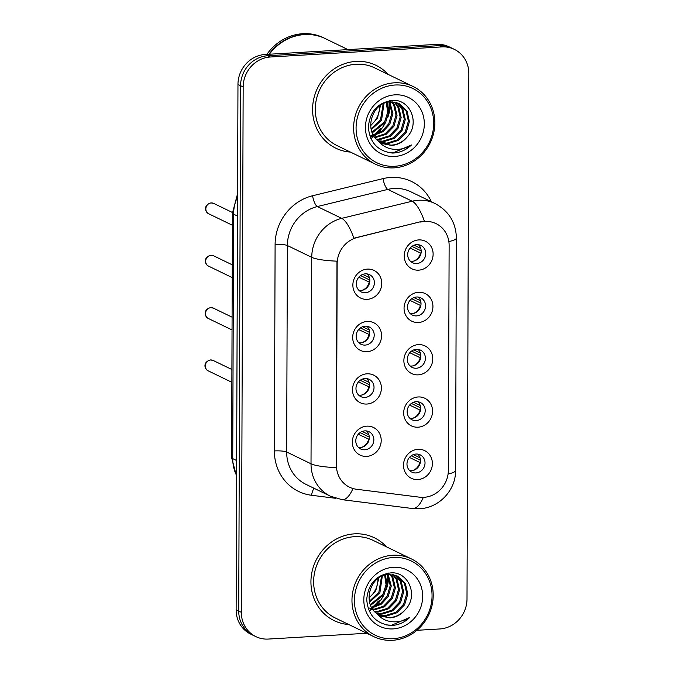 <?xml version="1.0" encoding="UTF-8"?>
<svg xmlns="http://www.w3.org/2000/svg" width="674" height="674" viewBox="0 0 674 674"><rect width="100%" height="100%" fill="white"/><g stroke="black" fill="none" stroke-linecap="round" stroke-linejoin="round"><path stroke-width="1.01" d="M367.077 351.702A15.35 14.221 -64.1 0 1 352.687 337.43A15.35 14.221 -64.1 0 1 367.178 321.464A15.35 14.221 -64.1 0 1 381.577 335.728A15.35 14.221 -64.1 0 1 367.077 351.702M365.215 326.191A9.596 8.888 115.9 0 0 356.42 333.916A9.596 8.888 115.9 0 0 360.994 344.271A9.596 8.888 115.9 0 0 365.148 345.088A9.596 8.888 115.9 0 0 373.944 337.362A9.596 8.888 115.9 0 0 369.36 327.008A9.596 8.888 115.9 0 0 365.215 326.191M366.892 404.046A15.35 14.221 -64.1 0 1 352.502 389.783A15.35 14.221 -64.1 0 1 367.001 373.809A15.35 14.221 -64.1 0 1 381.391 388.081A15.35 14.221 -64.1 0 1 366.892 404.046M365.03 378.535A9.596 8.888 115.9 0 0 356.234 386.261A9.596 8.888 115.9 0 0 360.817 396.615A9.596 8.888 115.9 0 0 364.963 397.433A9.596 8.888 115.9 0 0 373.758 389.707A9.596 8.888 115.9 0 0 369.183 379.352A9.596 8.888 115.9 0 0 365.03 378.535M366.707 456.399A15.35 14.221 -64.1 0 1 352.317 442.127A15.35 14.221 -64.1 0 1 366.816 426.162A15.35 14.221 -64.1 0 1 381.206 440.425A15.35 14.221 -64.1 0 1 366.707 456.399M364.845 430.88A9.596 8.888 115.9 0 0 356.049 438.614A9.596 8.888 115.9 0 0 360.632 448.968A9.596 8.888 115.9 0 0 364.786 449.785A9.596 8.888 115.9 0 0 373.581 442.051A9.596 8.888 115.9 0 0 368.998 431.697A9.596 8.888 115.9 0 0 364.845 430.88M367.263 299.357A15.35 14.221 -64.1 0 1 352.864 285.085A15.35 14.221 -64.1 0 1 367.364 269.12A15.35 14.221 -64.1 0 1 381.754 283.383A15.35 14.221 -64.1 0 1 367.263 299.357M365.392 273.846A9.596 8.888 115.9 0 0 356.597 281.572A9.596 8.888 115.9 0 0 361.18 291.926A9.596 8.888 115.9 0 0 365.333 292.743A9.596 8.888 115.9 0 0 374.129 285.009A9.596 8.888 115.9 0 0 369.546 274.655A9.596 8.888 115.9 0 0 365.392 273.846M418.444 322.509A15.35 14.221 -64.1 0 1 404.055 308.237A15.35 14.221 -64.1 0 1 418.546 292.272A15.35 14.221 -64.1 0 1 432.935 306.535A15.35 14.221 -64.1 0 1 418.444 322.509M416.583 296.998A9.596 8.888 115.9 0 0 407.787 304.724A9.596 8.888 115.9 0 0 412.362 315.078A9.596 8.888 115.9 0 0 416.515 315.895A9.596 8.888 115.9 0 0 425.311 308.161A9.596 8.888 115.9 0 0 420.728 297.807A9.596 8.888 115.9 0 0 416.583 296.998M418.259 374.854A15.35 14.221 -64.1 0 1 403.869 360.59A15.35 14.221 -64.1 0 1 418.369 344.616A15.35 14.221 -64.1 0 1 432.759 358.888A15.35 14.221 -64.1 0 1 418.259 374.854M416.397 349.343A9.596 8.888 115.9 0 0 407.602 357.068A9.596 8.888 115.9 0 0 412.176 367.423A9.596 8.888 115.9 0 0 416.33 368.24A9.596 8.888 115.9 0 0 425.126 360.514A9.596 8.888 115.9 0 0 420.551 350.16A9.596 8.888 115.9 0 0 416.397 349.343M418.074 427.198A15.35 14.221 -64.1 0 1 403.684 412.935A15.35 14.221 -64.1 0 1 418.183 396.961A15.35 14.221 -64.1 0 1 432.573 411.233A15.35 14.221 -64.1 0 1 418.074 427.198M416.212 401.687A9.596 8.888 115.9 0 0 407.416 409.421A9.596 8.888 115.9 0 0 411.999 419.776A9.596 8.888 115.9 0 0 416.144 420.584A9.596 8.888 115.9 0 0 424.94 412.859A9.596 8.888 115.9 0 0 420.365 402.504A9.596 8.888 115.9 0 0 416.212 401.687M417.897 479.551A15.35 14.221 -64.1 0 1 403.507 465.279A15.35 14.221 -64.1 0 1 417.998 449.314A15.35 14.221 -64.1 0 1 432.388 463.577A15.35 14.221 -64.1 0 1 417.897 479.551M416.035 454.04A9.596 8.888 115.9 0 0 407.239 461.766A9.596 8.888 115.9 0 0 411.814 472.12A9.596 8.888 115.9 0 0 415.968 472.937A9.596 8.888 115.9 0 0 424.763 465.203A9.596 8.888 115.9 0 0 420.18 454.849A9.596 8.888 115.9 0 0 416.035 454.04M418.621 270.156A15.35 14.221 -64.1 0 1 404.232 255.893A15.35 14.221 -64.1 0 1 418.731 239.919A15.35 14.221 -64.1 0 1 433.121 254.191A15.35 14.221 -64.1 0 1 418.621 270.156M416.759 244.645A9.596 8.888 115.9 0 0 407.964 252.379A9.596 8.888 115.9 0 0 412.547 262.734A9.596 8.888 115.9 0 0 416.692 263.542A9.596 8.888 115.9 0 0 425.488 255.817A9.596 8.888 115.9 0 0 420.913 245.462A9.596 8.888 115.9 0 0 416.759 244.645M366.917 326.258A9.596 8.888 -64.1 0 1 368.99 336.478A9.596 8.888 -64.1 0 1 360.598 342.881A9.596 8.888 -64.1 0 1 358.897 342.813M366.732 378.603A9.596 8.888 -64.1 0 1 368.813 388.822A9.596 8.888 -64.1 0 1 360.413 395.234A9.596 8.888 -64.1 0 1 358.711 395.158M366.555 430.956A9.596 8.888 -64.1 0 1 368.627 441.167A9.596 8.888 -64.1 0 1 360.236 447.578A9.596 8.888 -64.1 0 1 358.526 447.511M367.103 273.914A9.596 8.888 -64.1 0 1 369.175 284.125A9.596 8.888 -64.1 0 1 360.784 290.536A9.596 8.888 -64.1 0 1 359.082 290.469M418.284 297.066A9.596 8.888 -64.1 0 1 420.357 307.277A9.596 8.888 -64.1 0 1 411.966 313.688A9.596 8.888 -64.1 0 1 410.264 313.621M418.099 349.41A9.596 8.888 -64.1 0 1 420.18 359.63A9.596 8.888 -64.1 0 1 411.78 366.033A9.596 8.888 -64.1 0 1 410.078 365.965M417.922 401.763A9.596 8.888 -64.1 0 1 419.995 411.974A9.596 8.888 -64.1 0 1 411.603 418.386A9.596 8.888 -64.1 0 1 409.893 418.318M417.737 454.108A9.596 8.888 -64.1 0 1 419.809 464.319A9.596 8.888 -64.1 0 1 411.418 470.73A9.596 8.888 -64.1 0 1 409.716 470.663M418.47 244.721A9.596 8.888 -64.1 0 1 420.542 254.932A9.596 8.888 -64.1 0 1 412.151 261.344A9.596 8.888 -64.1 0 1 410.441 261.276M420.61 222.058A25.907 24.003 -64.1 0 1 424.839 221.426A25.907 24.003 -64.1 0 1 436.053 223.625A25.907 24.003 -64.1 0 1 449.128 245.504L448.345 470.385A25.907 24.003 -64.1 0 1 419.649 497.193L356.495 489.257A25.907 24.003 -64.1 0 1 349.52 487.192A25.907 24.003 -64.1 0 1 336.444 465.321L337.152 263.761A25.907 24.003 -64.1 0 1 357.38 237.45L420.138 221.83L428.192 221.367M356.066 61.401A46.051 42.664 115.9 0 0 313.848 98.497A46.051 42.664 115.9 0 0 335.829 148.196A46.051 42.664 115.9 0 0 350.446 152.088A46.051 42.664 115.9 0 1 335.829 148.196A46.051 42.664 115.9 0 1 313.848 98.497A46.051 42.664 115.9 0 1 356.066 61.401A46.051 42.664 115.9 0 1 375.991 65.319A46.051 42.664 115.9 0 0 356.066 61.401M354.423 533.85A46.051 42.664 115.9 0 0 312.205 570.945A46.051 42.664 115.9 0 0 334.178 620.644A46.051 42.664 115.9 0 0 348.795 624.537A46.051 42.664 115.9 0 1 334.178 620.644A46.051 42.664 115.9 0 1 312.205 570.945A46.051 42.664 115.9 0 1 354.423 533.85A46.051 42.664 115.9 0 1 374.34 537.768A46.051 42.664 115.9 0 0 354.423 533.85M371.821 136.788A38.376 35.554 115.9 0 0 373.093 135.87A38.376 35.554 115.9 0 1 371.821 136.788M374.845 134.488A38.376 35.554 115.9 0 0 381.029 127.984A38.376 35.554 115.9 0 1 374.845 134.488M388.797 110.266A38.376 35.554 115.9 0 0 389.412 102.532A38.376 35.554 115.9 0 1 388.797 110.266M389.378 101.336A38.376 35.554 115.9 0 0 389.345 100.738A38.376 35.554 115.9 0 1 389.378 101.336M370.169 609.237A38.376 35.554 115.9 0 0 371.45 608.319A38.376 35.554 115.9 0 1 370.169 609.237M373.194 606.937A38.376 35.554 115.9 0 0 379.378 600.433A38.376 35.554 115.9 0 1 373.194 606.937M387.146 582.715A38.376 35.554 115.9 0 0 387.769 574.981A38.376 35.554 115.9 0 1 387.146 582.715M387.727 573.785A38.376 35.554 115.9 0 0 387.693 573.186A38.376 35.554 115.9 0 1 387.727 573.785M416.903 630.308L439.827 628.96A28.78 26.665 115.9 0 0 467.006 599.018L468.843 73.651A28.78 26.665 115.9 0 0 454.31 49.345L449.12 46.826A28.78 26.665 115.9 0 0 436.668 44.383L265.143 54.484A28.78 26.665 115.9 0 0 237.964 84.427L236.127 609.793L238.731 611.048A28.78 26.665 115.9 0 0 253.264 635.355A28.78 26.665 115.9 0 1 238.731 611.048L240.567 85.691L238.731 611.048L241.326 612.312A28.78 26.665 115.9 0 0 255.859 636.618A28.78 26.665 115.9 0 0 268.311 639.062L366.808 633.257M265.143 54.484L267.747 55.748A28.78 26.665 115.9 0 0 240.567 85.691A28.78 26.665 115.9 0 1 267.747 55.748L439.263 45.647L267.747 55.748L270.341 57.004A28.78 26.665 115.9 0 0 243.162 86.946L241.326 612.312M451.715 48.09A28.78 26.665 115.9 0 0 439.263 45.647A28.78 26.665 115.9 0 1 451.715 48.09M352.974 488.524A33.582 12.056 97.2 0 1 342.139 499.678L330.395 496.199A38.376 35.554 -64.1 0 1 311.017 463.788A33.582 5.813 -179.8 0 0 336.25 467.613L336.975 261.158A33.582 5.813 0.2 0 1 311.742 257.333A38.376 35.554 -64.1 0 1 341.71 218.359A33.582 10.034 76.3 0 1 353.884 238.208L420.138 221.83M388.098 74.384A46.051 42.664 115.9 0 0 375.991 65.319A46.051 42.664 115.9 0 1 388.098 74.384M386.446 546.833A46.051 42.664 115.9 0 0 374.34 537.768A46.051 42.664 115.9 0 1 386.446 546.833M454.31 49.345A28.78 26.665 115.9 0 0 441.858 46.902L270.341 57.004M236.127 609.793A28.78 26.665 115.9 0 0 250.661 634.099L255.859 636.618M414.131 245.21L420.559 248.335A10.557 9.781 115.9 0 0 420.155 246.962M421.199 250.871L411.94 246.389M413.255 261.209A10.557 9.781 115.9 0 0 420.542 253.053L410.163 248.024M421.048 253.095L420.542 253.053M369.681 282.288L358.795 277.216M361.887 290.401A10.557 9.781 115.9 0 0 369.175 282.254M369.832 280.072L360.573 275.582M362.764 274.411L369.192 277.528A10.557 9.781 115.9 0 0 368.788 276.155M413.946 297.563L420.374 300.68A10.557 9.781 115.9 0 0 419.969 299.307M421.014 303.224L411.755 298.734M413.069 313.553A10.557 9.781 115.9 0 0 420.365 305.406L409.977 300.377M420.871 305.448L420.365 305.406M413.76 349.907L420.197 353.024A10.557 9.781 115.9 0 0 419.792 351.659M420.837 355.569L411.578 351.087M412.884 365.898A10.557 9.781 115.9 0 0 420.18 357.751L409.8 352.721M420.686 357.793L420.18 357.751M413.575 402.252L420.012 405.377A10.557 9.781 115.9 0 0 419.607 404.004M420.652 407.913L411.393 403.431M412.707 418.251A10.557 9.781 115.9 0 0 419.995 410.095L409.615 405.066M420.5 410.137L419.995 410.095M413.398 454.605L419.826 457.722A10.557 9.781 115.9 0 0 419.422 456.349M420.466 460.266L411.207 455.776M412.522 470.595A10.557 9.781 115.9 0 0 419.809 462.448L409.43 457.419M420.323 462.49L419.809 462.448M369.504 334.641L358.61 329.569M361.702 342.746A10.557 9.781 115.9 0 0 368.998 334.599M369.647 332.417L360.388 327.935M362.578 326.755L369.015 329.872A10.557 9.781 115.9 0 0 368.602 328.508M369.318 386.986L358.433 381.914M361.517 395.099A10.557 9.781 115.9 0 0 368.813 386.943M369.47 384.761L360.211 380.279M362.393 379.1L368.83 382.217A10.557 9.781 115.9 0 0 368.425 380.852M369.133 439.33L358.248 434.258M361.34 447.443A10.557 9.781 115.9 0 0 368.627 439.296M369.285 437.114L360.026 432.624M362.216 431.453L368.644 434.57A10.557 9.781 115.9 0 0 368.24 433.197M394.745 166.276A41.257 38.224 115.9 0 0 433.711 123.359A41.257 38.224 115.9 0 0 395.031 85.017A41.257 38.224 115.9 0 0 356.074 127.934A41.257 38.224 115.9 0 0 394.745 166.276M394.088 167.851A43.17 40.002 115.9 0 0 433.668 133.073A43.17 40.002 115.9 0 0 413.069 86.483A43.17 40.002 115.9 0 0 394.391 82.809A43.17 40.002 115.9 0 0 354.81 117.588A43.17 40.002 115.9 0 0 375.41 164.186A43.17 40.002 115.9 0 0 394.088 167.851M413.069 86.483L374.736 67.906A43.17 40.002 115.9 0 0 356.057 64.241A43.17 40.002 115.9 0 0 316.477 99.011A43.17 40.002 115.9 0 0 337.084 145.609L375.41 164.186M347.978 49.606L325.348 38.645A47.972 44.442 115.9 0 0 304.589 34.568A47.972 44.442 115.9 0 0 269.381 54.24M325.18 38.561A47.972 44.442 115.9 0 0 325.02 38.485A47.972 44.442 115.9 0 0 304.269 34.408A47.972 44.442 115.9 0 0 268.926 54.265M325.02 38.485L323.562 37.778A47.972 44.442 115.9 0 0 302.803 33.7A47.972 44.442 115.9 0 0 266.862 54.383M371.399 135.659L370.919 135.676M392.378 101.909L394.686 105.245L397.045 115.599L393.928 126.274L386.084 134.362L375.047 137.673M394.787 102.187L398.814 107.242L401.165 117.596L398.048 128.271L390.212 136.367L379.656 139.661L376.673 139.569M394.197 102.086L397.786 106.745L400.137 117.099L397.02 127.774L389.176 135.862L378.62 139.164L376.252 139.122M397.053 102.768L402.942 109.247L405.293 119.593L402.176 130.267L394.332 138.364L383.776 141.658L378.443 141.186M396.506 102.591L401.906 108.741L404.257 119.096L401.148 129.77L393.304 137.867L382.748 141.161L377.988 140.807M378.569 141.287L382.183 143.587L391.569 145.432C397.727 144.944 402.875 142.189 407.012 137.159C420.509 123.435 410.112 98.994 392.672 100.418C377.996 102.364 369.9 111.227 368.375 127.007C369.596 142.382 377.55 151.06 392.243 153.057L393.776 153.006C400.466 152.535 406.355 149.855 411.435 144.977C405.579 148.6 399.32 149.99 392.647 149.148C387.087 148.373 382.394 145.744 378.569 141.287L378.072 140.874C363.438 129.905 372.503 102.162 390.12 101.934L399.185 103.627L407.062 111.244L409.413 121.598L406.304 132.273L398.46 140.361L387.904 143.655L380.288 142.534M398.663 103.383L406.034 110.747L408.385 121.093L405.268 131.767L397.433 139.863L386.876 143.158L379.816 142.222M407.012 137.159C402.555 142.138 397.222 144.809 390.996 145.154L381.77 143.385M387.028 102.431L388.755 112.339L385.68 122.272L372.301 132.837M386.295 102.633L387.685 112.255L384.643 121.775L372.014 132.104M389.799 101.959L392.917 113.603L389.799 124.277L382.95 131.716L373.573 135.457M389.125 102.035L391.889 113.097L388.772 123.772L382.225 131L373.236 134.842M391.754 101.884L393.658 104.748L396.009 115.102L392.891 125.777L385.132 133.814L374.66 137.151M394.998 94.84A31.282 28.982 115.9 0 0 365.451 127.378A31.282 28.982 115.9 0 0 394.779 156.452A31.282 28.982 115.9 0 0 424.325 123.915A31.282 28.982 115.9 0 0 394.998 94.84M380.507 105.388L377.423 118.279L370.692 125.634M383.169 103.838L380.515 119.778L371.088 128.768M383.986 103.459L381.551 120.275L371.281 129.669M370.675 125.238A21.686 20.094 115.9 0 0 379.546 106.088M411.435 144.977L393.296 152.779L388.249 152.526M393.102 638.725A41.257 38.224 115.9 0 0 432.059 595.808A41.257 38.224 115.9 0 0 393.38 557.465A41.257 38.224 115.9 0 0 354.423 600.382A41.257 38.224 115.9 0 0 393.102 638.725M392.445 640.3A43.17 40.002 115.9 0 0 432.026 605.522A43.17 40.002 115.9 0 0 411.418 558.931A43.17 40.002 115.9 0 0 392.74 555.258A43.17 40.002 115.9 0 0 353.159 590.036A43.17 40.002 115.9 0 0 373.767 636.635A43.17 40.002 115.9 0 0 392.445 640.3M411.418 558.931L373.084 540.354A43.17 40.002 115.9 0 0 354.406 536.689A43.17 40.002 115.9 0 0 314.834 571.459A43.17 40.002 115.9 0 0 335.433 618.058L373.767 636.635M369.756 608.108L369.268 608.125M390.726 574.358L393.043 577.694L395.394 588.048L392.276 598.723L384.433 606.811L373.396 610.122M393.144 574.636L397.163 579.691L399.514 590.045L396.405 600.719L388.561 608.816L378.004 612.11L375.022 612.017M392.554 574.534L396.135 579.193L398.486 589.548L395.368 600.222L387.533 608.31L376.977 611.604L374.601 611.571M395.411 575.217L401.291 581.696L403.642 592.042L400.524 602.716L392.689 610.812L382.133 614.107L376.791 613.635M394.854 575.04L400.255 581.19L402.614 591.545L399.497 602.219L391.653 610.307L381.096 613.61L376.345 613.256M376.918 613.736L380.532 616.036L389.917 617.881C396.076 617.392 401.224 614.637 405.36 609.608C418.866 595.883 408.461 571.442 391.021 572.866C376.345 574.812 368.248 583.676 366.723 599.456C367.945 614.831 375.907 623.509 390.6 625.506L392.125 625.455C398.823 624.983 404.703 622.304 409.784 617.426C403.928 621.049 397.668 622.439 391.004 621.596C385.444 620.821 380.743 618.193 376.918 613.736L376.421 613.323C361.786 602.354 370.852 574.61 388.468 574.383L397.534 576.076L405.411 583.692L407.77 594.047L404.653 604.721L396.809 612.809L386.253 616.103L378.645 614.983M397.02 575.832L404.383 583.187L406.734 593.541L403.625 604.216L395.781 612.312L385.225 615.606L378.165 614.671M405.36 609.608C400.904 614.587 395.571 617.258 389.353 617.603L380.119 615.834M385.376 574.88L387.103 584.788L384.028 594.721L370.649 605.286M384.643 575.074L386.042 584.703L382.992 594.224L370.363 604.553M388.148 574.408L391.265 586.051L388.148 596.726L381.299 604.165L371.922 607.906M387.483 574.484L390.238 585.546L387.12 596.22L380.574 603.449L371.585 607.291M390.103 574.332L392.007 577.197L394.357 587.543L391.249 598.217L383.481 606.263L373.008 609.599M393.346 567.289A31.282 28.982 115.9 0 0 363.808 599.826A31.282 28.982 115.9 0 0 393.136 628.901A31.282 28.982 115.9 0 0 422.674 596.364A31.282 28.982 115.9 0 0 393.346 567.289M378.855 577.829L375.78 590.727L369.04 598.082M381.518 576.287L378.872 592.227L369.436 601.216M382.335 575.908L379.9 592.724L369.638 602.118M369.023 597.686A21.686 20.094 115.9 0 0 377.895 578.536M409.784 617.426L391.645 625.228L386.598 624.975M357.38 237.45L356.908 237.223M335.829 498.33L311.523 495.272A47.972 44.442 -64.1 0 1 274.385 450.94L275.102 244.485A47.972 44.442 -64.1 0 1 312.567 195.763A9.596 2.865 -103.7 0 0 317.344 206.556L341.71 218.359L412.168 201.214A38.376 35.554 -64.1 0 1 418.436 200.271A38.376 35.554 -64.1 0 1 435.042 203.531L410.685 191.728A38.376 35.554 115.9 0 0 394.079 188.467A38.376 35.554 115.9 0 0 387.803 189.411L317.344 206.556A38.376 35.554 115.9 0 0 287.377 245.53L286.661 451.984A38.376 35.554 115.9 0 0 306.03 484.395L330.395 496.199M424.401 221.241A33.582 10.034 76.3 0 0 412.168 201.214L387.803 189.411A9.596 2.865 -103.7 0 1 383.026 178.618A47.972 44.442 -64.1 0 1 431.427 201.779M448.084 473.991A33.582 5.813 0.2 0 0 455.59 470.359L456.399 237.914A33.582 5.813 -179.8 0 1 448.842 241.562M274.385 450.94A9.596 1.66 0.2 0 1 286.661 451.984L311.017 463.788L311.742 257.333L287.377 245.53A9.596 1.66 0.2 0 0 275.102 244.485M423.348 497.361A33.582 12.056 97.2 0 1 412.505 508.525L342.139 499.678M312.567 195.763L383.026 178.618M441.858 46.902L436.668 44.383M243.162 86.946L237.964 84.427M314.151 488.321A9.596 3.446 -82.8 0 0 311.523 495.272M237.577 196.774A38.376 35.554 115.9 0 0 233.583 214.155L237.509 216.051M236.599 476.552L231.595 457.511L232.454 213.018A19.184 3.319 0.2 0 0 233.583 214.155L232.732 458.64L236.65 460.536M231.595 457.511A19.184 3.319 0.2 0 0 232.732 458.64A38.376 35.554 115.9 0 0 236.599 475.549M208.755 213.801C205.25 212.445 202.866 205.149 210.987 202.891L213.776 203.438A5.754 5.333 115.9 0 0 211.291 202.95A5.754 5.333 115.9 0 0 206.008 207.592A5.754 5.333 115.9 0 0 208.755 213.801L232.412 225.259M208.578 266.146C205.065 264.789 202.68 257.493 210.81 255.235L213.599 255.791A5.754 5.333 115.9 0 0 211.105 255.303A5.754 5.333 115.9 0 0 205.831 259.937A5.754 5.333 115.9 0 0 208.578 266.146L232.227 277.612M208.392 318.499C204.879 317.142 202.503 309.838 210.625 307.58L213.414 308.136A5.754 5.333 115.9 0 0 210.92 307.647A5.754 5.333 115.9 0 0 205.646 312.281A5.754 5.333 115.9 0 0 208.392 318.499L232.041 329.957M208.207 370.843C204.702 369.487 202.318 362.191 210.44 359.933L213.228 360.48A5.754 5.333 115.9 0 0 210.743 359.992A5.754 5.333 115.9 0 0 205.46 364.634A5.754 5.333 115.9 0 0 208.207 370.843L231.864 382.301M371.618 136.544A38.376 35.554 115.9 0 0 372.924 135.6M374.112 134.665A38.376 35.554 115.9 0 0 379.723 129.063M388.696 108.691A38.376 35.554 115.9 0 0 389.083 102.044M370.835 138.515A39.336 36.447 115.9 0 0 371.264 138.246M371.441 138.128A39.336 36.447 115.9 0 0 372.124 137.673M372.857 137.167A39.336 36.447 115.9 0 0 373.607 136.62M374.062 136.266A39.336 36.447 115.9 0 0 375.553 135.07M376.96 133.814A39.336 36.447 115.9 0 0 385.612 122.382M387.836 117.301A39.336 36.447 115.9 0 0 390.305 104.352M390.322 102.819A39.336 36.447 115.9 0 0 390.305 101.926M390.288 101.386A39.336 36.447 115.9 0 0 390.238 100.603M369.967 608.993A38.376 35.554 115.9 0 0 371.273 608.049M372.461 607.114A38.376 35.554 115.9 0 0 378.072 601.511M387.053 581.14A38.376 35.554 115.9 0 0 387.432 574.492M369.183 610.964A39.336 36.447 115.9 0 0 369.622 610.695M369.799 610.577A39.336 36.447 115.9 0 0 370.481 610.122M371.206 609.616A39.336 36.447 115.9 0 0 371.955 609.069M372.419 608.715A39.336 36.447 115.9 0 0 373.901 607.518M375.308 606.263A39.336 36.447 115.9 0 0 383.969 594.83M386.185 589.75A39.336 36.447 115.9 0 0 388.662 576.801M388.671 575.267A39.336 36.447 115.9 0 0 388.654 574.374M388.637 573.835A39.336 36.447 115.9 0 0 388.595 573.052M412.505 508.525L419.455 508.752C439.271 507.977 455.944 489.981 455.59 470.359M456.399 237.914C455.894 222.403 448.774 210.945 435.042 203.531M232.454 213.018L237.585 193.699M213.776 203.438L232.454 212.495M213.599 255.791L232.269 264.84M213.414 308.136L232.092 317.184M213.228 360.48L231.907 369.529"/></g></svg>

